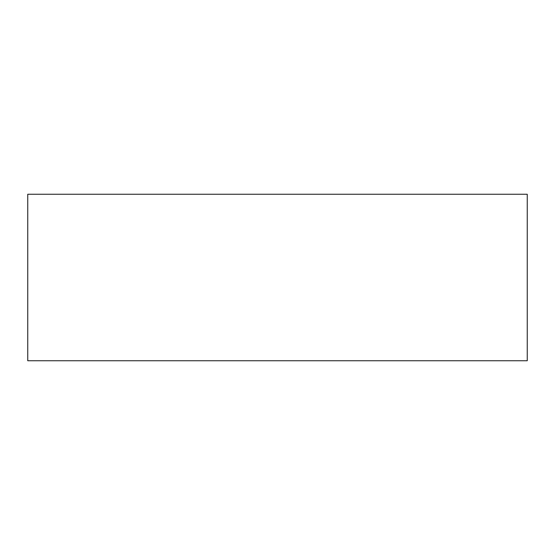 <?xml version="1.0" encoding="UTF-8"?>
<svg xmlns="http://www.w3.org/2000/svg" width="555" height="555" viewBox="0 0 555 555"><rect width="100%" height="100%" fill="white"/><g stroke="black" fill="none" stroke-linecap="round" stroke-linejoin="round"><path stroke-width="0.83" d="M27.75 194.25L27.75 360.75L527.25 360.75L527.25 194.25L27.75 194.25L27.75 360.75L527.25 360.75L527.25 194.25L27.75 194.25"/></g></svg>
